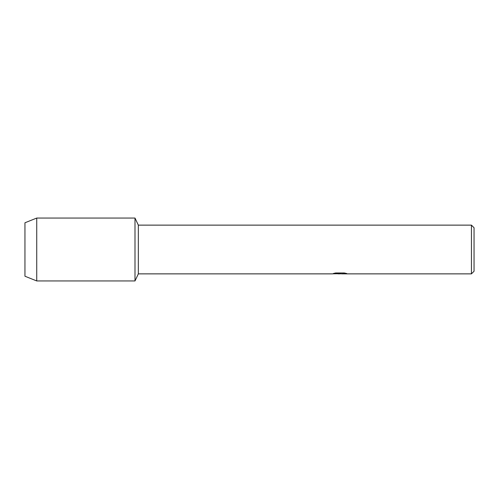 <?xml version="1.0" encoding="UTF-8"?>
<svg xmlns="http://www.w3.org/2000/svg" width="499" height="499" viewBox="0 0 499 499"><rect width="100%" height="100%" fill="white"/><g stroke="black" fill="none" stroke-linecap="round" stroke-linejoin="round"><path stroke-width="0.75" d="M333.563 273.44L340.374 273.496L332.035 273.87L138.329 273.87L134.998 280.943L36.739 280.943L24.95 276.228L24.95 222.772L36.739 218.057L134.998 218.057L138.329 225.13L471.43 225.13L474.05 227.75L474.05 271.25L471.43 273.87L341.821 273.87L346.537 273.483M138.329 273.87L138.329 225.13M134.998 280.943L134.998 218.057L134.998 280.943M339.938 273.814L337.673 273.814M339.495 273.87L338.459 273.87M471.43 273.87L471.43 225.13M340.374 273.496L333.363 273.496L335.646 272.978L344.298 272.978L346.805 273.552L341.734 273.857M332.714 273.814L339.838 273.708M36.739 280.943L36.739 218.057M24.95 276.228L24.95 222.772M339.52 273.814L341.734 273.814"/></g></svg>
